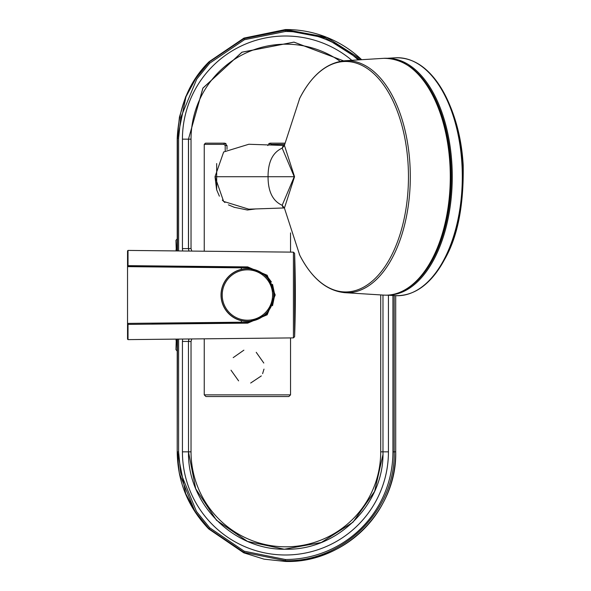 <?xml version="1.0" encoding="UTF-8"?>
<svg xmlns="http://www.w3.org/2000/svg" width="591" height="591" viewBox="0 0 591 591"><rect width="100%" height="100%" fill="white"/><g stroke="black" fill="none" stroke-linecap="round" stroke-linejoin="round"><path stroke-width="0.89" d="M177.758 267.176L127.538 266.644L177.374 267.169M151.946 323.351L247.681 322.346L266.77 314.294L274.726 295.079L266.777 275.753L247.681 267.693L128.011 266.438L128.018 265.647L127.538 266.644L241.401 267.841L241.401 269.341L241.401 267.841L127.538 266.644L127.538 339.138L127.538 324.082L128.018 324.393L128.011 323.602A0.48 0.48 0 0 0 127.538 324.082M127.538 256.413L127.538 255.933M128.018 324.171L128.018 339.618L127.538 339.138L128.018 339.618L293.424 337.889L293.424 252.15L128.018 250.421L127.538 250.902L127.538 265.965A0.48 0.48 0 0 0 128.011 266.438M128.018 250.421L128.018 265.647L247.688 266.903L267.169 275.243L275.207 294.968L267.169 314.796L247.688 323.137L247.681 322.346M222.548 267.428L247.681 267.693L247.688 266.903M293.424 337.889L294.613 336.73L294.613 253.31L295.337 295.02A1198.6 1198.6 0 0 0 294.613 253.31L293.424 252.15M241.401 322.206L127.538 323.395L241.401 322.206L241.401 320.699L241.401 322.206M176.288 250.924L175.963 240.411L176.657 250.931M340.261 61.353A94.974 94.841 90 0 0 191.033 139.033L191.033 248.567L188.455 248.604L188.869 251.057M359.912 59.817L325.486 37.942L285.431 30.304L285.431 29.55L243.943 38.097L209.074 61.723L195.651 78.152L185.655 96.791L179.428 117.121L177.219 138.198L178.6 138.198L180.787 117.439L196.781 79.068L209.724 63.193L244.415 39.715L285.372 31.5L285.431 30.304L243.891 38.659L209.377 61.907L195.961 78.234L185.966 96.761L177.47 138.198M177.463 339.101L177.211 451.842L179.265 473.066L195.325 512.345L208.778 528.982L243.728 552.807L264.096 559.167L285.438 561.45C344.213 563.415 397.241 510.713 395.711 451.842L395.704 295.67L395.711 451.842A109.608 109.453 90 0 1 285.431 561.45L285.431 560.696L243.965 552.371L209.044 528.76L195.636 512.271L185.692 493.581L177.463 451.842L178.6 451.842L178.6 339.094M188.965 251.057L188.522 248.567L188.522 139.158L191.033 139.158M380.715 294.924L380.715 451.842A94.974 94.841 90 0 1 285.874 546.815A94.974 94.841 90 0 1 191.033 451.842L191.033 341.472L188.522 341.472L188.965 338.983M191.033 451.842L188.522 451.842C187.192 503.872 233.8 550.546 285.756 549.209C337.712 550.546 384.32 503.872 382.983 451.842L380.715 451.842M382.983 452.411L382.983 295.064M182.427 248.604L182.427 139.158L188.455 139.158L202.898 88.089L241.941 52.178L293.986 42.109L343.57 60.866L293.978 42.146L241.97 52.222L202.957 88.118L188.455 139.158L188.455 248.604L182.427 248.604L182.656 250.99M178.408 138.198L177.211 138.198L177.211 250.939L177.211 138.198C178.859 106.668 189.371 81.277 208.756 62.04L208.756 62.04M188.884 338.983L188.455 341.435L188.522 451.842L188.455 341.435L182.427 341.435L182.427 451.842L188.455 451.842L195.724 488.794L216.446 520.22L247.526 541.422L284.315 549.231L321.312 542.486L352.99 522.193L374.613 491.387L382.946 454.664M394.197 295.581L394.197 451.842C395.689 510.033 343.541 562.218 285.431 560.696L285.372 559.5L244.201 551.196L209.746 527.829L196.448 511.437L180.624 472.748L178.6 451.842M182.656 339.049L182.427 341.435M176.657 339.108L175.955 349.577L176.288 339.116M177.211 339.145L177.211 451.842L177.211 339.145M284.382 145.482L248.811 144.263L223.664 151.976L215.013 176.716L223.62 201.42L248.789 209.177M283.776 207.36L282.808 207.02L282.173 205.291C272.754 201.073 268.048 191.55 268.055 176.716C268.048 161.89 272.754 152.367 282.173 148.149L282.808 146.42A3.598 3.539 55.1 0 0 284.145 145.859L283.687 146.125M284.145 145.859L284.419 145.342L294.547 176.716L284.419 208.091L283.687 207.315M282.808 207.02A3.598 3.539 124.9 0 1 284.145 207.581M284.404 207.995L282.173 205.291L294.244 176.716L282.173 148.149L284.404 145.445M247.393 268.772A26.248 26.248 0 0 1 270.131 308.147A26.248 26.248 0 0 1 224.661 308.147A26.248 26.248 0 0 1 247.393 268.772A26.248 26.248 0 0 1 270.131 308.147A26.248 26.248 0 0 1 224.661 308.147A26.248 26.248 0 0 1 247.393 268.772M247.393 268.654A26.366 26.366 0 0 1 270.235 308.207A26.366 26.366 0 0 1 224.558 308.207A26.366 26.366 0 0 1 247.393 268.654M227.018 145.556L225.201 145.556L223.974 144.359A1.197 0.65 -90 0 1 224.624 143.162L227.018 145.556L227.018 149.412M223.974 144.359L204.242 144.359L205.446 143.162L224.624 143.162L226.013 143.606M267.775 145.556L270.168 143.162A1.197 0.65 90 0 1 270.818 144.359L284.589 144.359M268.779 143.606L270.168 143.162L284.803 143.162M256.058 208.882L247.393 210.012L233.977 207.234M216.675 189.881L216.668 163.567M204.242 394.862L290.543 394.862L288.866 396.539L205.927 396.539L204.242 394.862L204.242 338.82M263.985 369.109L262.611 373.652M261.34 375.913L250.665 383.034M238.601 380.87L231.015 370.21M233.194 357.636L243.876 350.168M256.221 352.31L263.8 363.044M247.688 323.137L128.018 324.393M176.251 250.54L175.978 249.786M191.75 251.086L191.033 248.567M191.033 341.472L191.75 338.953M285.431 29.55L326.468 37.218L361.655 59.706A109.608 109.453 90 0 0 285.431 29.55M176.258 250.606L175.955 240.463M392.941 295.5L392.941 451.842L395.704 451.842M177.463 250.939L177.463 138.198M243.906 552.341L244.312 551.24M208.955 528.672L209.746 527.829M178.6 250.953L178.6 138.198M208.933 62.358L209.724 63.193M243.891 38.659L244.297 39.767M285.372 31.5A107.658 107.51 90 0 1 358.212 59.92M392.941 451.842A107.658 107.51 90 0 1 285.379 559.5M382.983 451.842L388.435 451.842A103.144 103.004 90 0 1 285.431 554.993A103.144 103.004 90 0 1 182.427 451.842M388.435 451.842L388.435 295.219M182.427 139.158A103.144 103.004 90 0 1 351.852 60.319M177.285 351.231L175.955 349.577M176.251 339.5L175.978 340.253M408.418 287.758A117.668 64.087 -90 0 0 451.295 176.716A117.668 64.087 -90 0 0 408.418 65.675M387.962 295.108A118.392 64.478 -90 0 0 452.263 176.716A118.392 64.478 -90 0 0 387.962 58.332M387.253 295.145L395.283 295.648A118.998 64.811 -90 0 0 462.302 176.716A118.998 64.811 -90 0 0 395.283 57.792L387.253 58.295M415.141 62.218A118.606 64.596 90 0 1 444.299 93.467A118.606 64.596 90 0 1 444.314 93.504A118.606 64.596 90 0 1 444.314 259.937A118.606 64.596 90 0 1 444.299 259.974A118.606 64.596 90 0 1 415.141 291.223M294.547 176.716L215.013 176.716L216.631 189.718L219.372 196.16M299.334 254.366A115.23 62.757 -90 0 0 299.696 255.098A115.23 62.757 -90 0 0 299.733 255.172A115.23 62.757 -90 0 0 368.658 283.968A115.23 62.757 -90 0 0 408.462 176.716A115.23 62.757 -90 0 0 368.658 69.472A115.23 62.757 -90 0 0 299.733 98.269A115.23 62.757 -90 0 0 299.696 98.342A115.23 62.757 -90 0 0 299.334 99.074M299.696 255.098C311.701 278.383 326.786 290.92 344.952 292.685A116.035 63.2 -90 0 0 410.302 176.716A116.035 63.2 -90 0 0 344.952 60.747L383.574 58.332C408.233 58.354 427.323 76.941 440.856 114.085C448.658 137.489 451.783 162.821 450.231 190.08C447.291 248.176 418.059 296.342 385.805 295.175L383.574 295.101A118.451 64.515 -90 0 0 385.768 295.175A118.451 64.515 -90 0 0 450.276 174.707A118.451 64.515 -90 0 0 383.574 58.332M425.727 269.725A117.735 64.123 -90 0 0 425.727 83.715M247.393 269.843A25.177 25.177 0 0 1 269.2 307.608A25.177 25.177 0 0 1 225.592 307.608A25.177 25.177 0 0 1 247.393 269.843M225.201 145.556L225.201 150.683M272.532 284.293L274.719 294.717M274.726 294.961L272.532 305.739M266.718 275.702L271.395 281.944M294.613 336.73A1198.6 1198.6 0 0 0 295.337 295.02M176.192 249.867L176.281 250.924M177.285 238.808L175.963 240.308M177.211 451.842C177.61 481.724 188.137 507.433 208.778 528.982M175.963 349.739L176.258 339.433M176.192 340.202L176.281 339.116M444.299 93.467C430.869 69.162 414.527 57.268 395.283 57.792M444.299 259.974C430.869 284.278 414.527 296.165 395.283 295.648M444.314 93.504C455.38 114.72 461.674 138.626 463.196 165.214C463.839 205.801 457.545 237.375 444.314 259.937M248.818 209.177L284.382 207.951M222.297 200.105L224.912 202.528M228.414 204.855L234.627 207.434M299.696 98.342C311.701 75.05 326.786 62.52 344.952 60.747M299.733 255.172L284.419 208.091M284.419 145.342L299.733 98.269M344.952 292.685L383.574 295.101M204.242 144.359L204.242 251.219M290.543 232.898L290.543 252.121M290.543 394.862L290.543 337.919"/></g></svg>
